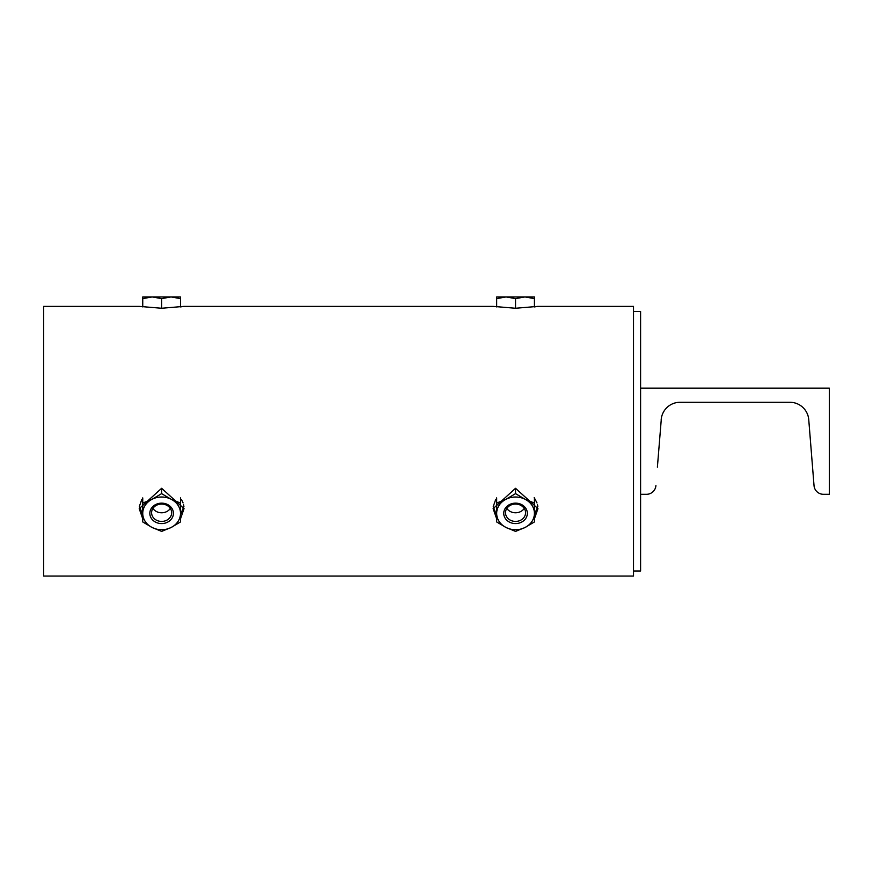 <?xml version="1.0" encoding="UTF-8"?>
<svg xmlns="http://www.w3.org/2000/svg" width="873" height="873" viewBox="0 0 873 873"><rect width="100%" height="100%" fill="white"/><g stroke="black" fill="none" stroke-linecap="round" stroke-linejoin="round"><path stroke-width="1.31" d="M495.777 499.28L493.267 506.504L495.777 513.335M494.816 511.633L493.561 508.151M534.418 518.835L537.954 508.643L515.539 488.291L493.125 508.643L496.672 518.835M139.342 506.504L142.746 514.568L139.342 506.504L141.863 499.28M180.504 518.835L184.039 508.643L161.625 488.291L139.211 508.643L142.746 518.835M139.211 306.379L161.625 308.256L184.039 306.379L493.125 306.379L515.539 308.256L537.954 306.379L633.514 306.379L633.514 576.06L43.65 576.06L43.65 306.379L139.211 306.379M537.823 506.504L534.418 514.568L537.823 506.504L537.484 504.638M183.908 506.504L180.504 514.568L183.908 506.504L183.57 504.638M181.388 306.794L180.504 306.914L180.504 298.621L171.064 296.94L161.625 298.621L161.625 308.256M535.313 306.794L534.418 306.914L534.418 298.621L524.979 296.94L515.539 298.621L515.539 308.256M181.42 499.334L183.068 502.924M534.189 497.577L536.993 502.924M496.672 306.914L496.672 298.621L506.1 296.94L534.418 296.94L534.418 298.621M496.672 298.621L496.672 296.94L506.1 296.94L515.539 298.621M142.746 306.914L142.746 298.621L152.186 296.94L180.504 296.94L180.504 298.621M142.746 298.621L142.746 296.94L152.186 296.94L161.625 298.621M180.504 497.905L180.504 504.158M142.746 504.158L142.746 503.077L152.186 499.203L161.625 493.638L171.064 499.203L180.504 503.077L180.504 521.956L171.064 527.521L161.625 531.395L152.186 527.521A18.879 16.347 180 0 0 171.064 527.521A18.879 16.347 180 0 0 180.504 513.357A18.879 16.347 180 0 0 171.064 499.203A18.879 16.347 180 0 0 152.186 499.203A18.879 16.347 180 0 0 142.746 513.357L142.746 497.905M152.928 508.424A10.029 8.686 180 0 0 156.605 511.622A10.029 8.686 180 0 0 170.322 508.424M167.518 504.507A11.796 10.214 180 0 0 151.411 508.25A11.796 10.214 180 0 0 155.721 522.207A11.796 10.214 180 0 0 171.839 518.464A11.796 10.214 180 0 0 167.518 504.507M156.605 520.264A10.029 8.686 0 0 1 151.596 512.735A10.029 8.686 0 0 1 166.634 505.216A10.029 8.686 0 0 1 171.654 512.735A10.029 8.686 0 0 1 156.605 520.264M142.746 521.956L152.186 527.521A18.879 16.347 180 0 1 142.746 513.357L142.746 521.956M161.625 488.291L161.625 493.638M534.418 497.905L534.418 504.158M496.672 504.158L496.672 503.077L506.1 499.203L515.539 493.638L524.979 499.203L534.418 503.077L534.418 513.597M506.842 508.424A10.029 8.686 180 0 0 510.53 511.622A10.029 8.686 180 0 0 524.236 508.424M521.443 504.507A11.796 10.214 180 0 0 505.325 508.25A11.796 10.214 180 0 0 509.646 522.207A11.796 10.214 180 0 0 525.753 518.464A11.796 10.214 180 0 0 521.443 504.507M510.53 520.264A10.029 8.686 0 0 1 505.511 512.735A10.029 8.686 0 0 1 520.559 505.216A10.029 8.686 0 0 1 525.568 512.735A10.029 8.686 0 0 1 510.53 520.264M534.418 513.357L534.418 521.956L524.979 527.521L515.539 531.395L506.1 527.521A18.879 16.347 180 0 0 524.979 527.521A18.879 16.347 180 0 0 534.418 513.357A18.879 16.347 180 0 0 524.979 499.203A18.879 16.347 180 0 0 506.1 499.203A18.879 16.347 180 0 0 496.672 513.357L496.672 497.905M496.672 521.956L506.1 527.521A18.879 16.347 180 0 1 496.672 513.357L496.672 521.956M515.539 488.291L515.539 493.638M633.514 311.454L640.596 311.454L640.596 570.986L633.514 570.986M661.385 418.102L657.391 467.175M661.188 419.662A18.879 18.879 0 0 1 680.012 402.289L789.934 402.289A18.879 18.879 0 0 1 808.747 419.662L808.496 417.763M808.191 416.388L807.962 415.559M640.596 494.304L646.511 494.304A9.439 9.439 0 0 0 655.918 485.617M808.747 419.662L814.029 485.617A9.439 9.439 0 0 0 823.435 494.304L829.35 494.304L829.35 388.136L640.596 388.136"/></g></svg>

